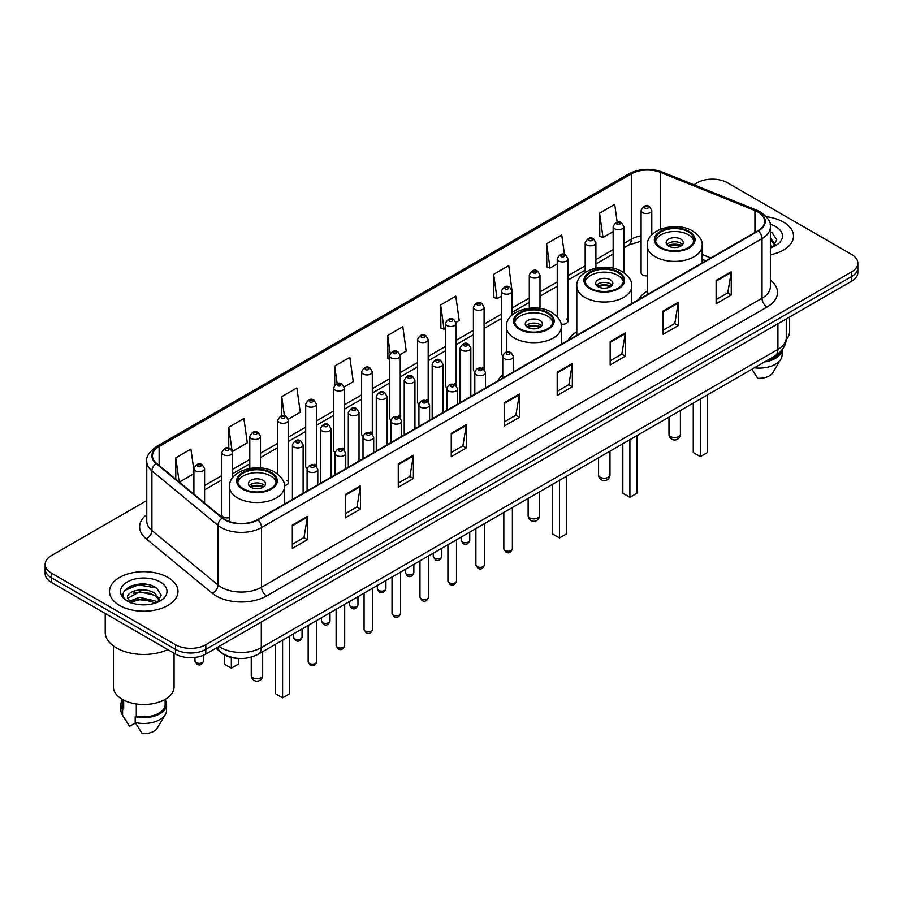 <?xml version="1.0" encoding="UTF-8"?>
<svg xmlns="http://www.w3.org/2000/svg" width="903" height="903" viewBox="0 0 903 903"><rect width="100%" height="100%" fill="white"/><g stroke="black" fill="none" stroke-linecap="round" stroke-linejoin="round"><path stroke-width="1.35" d="M502.757 374.993A37.813 21.83 0 0 0 497.722 380.953M576.803 331.762A37.813 21.83 0 0 0 568.156 340.296M647.225 291.093A37.813 21.83 0 0 0 638.579 299.627M512.046 315.113L512.046 291.127A5.35 3.093 180 0 1 508.739 293.983A5.35 3.093 180 0 1 502.915 293.317A5.35 3.093 180 0 1 501.346 291.127L501.346 353.468A5.35 3.093 0 0 0 502.847 355.613M484.098 369.462L484.098 307.268A5.35 3.093 180 0 1 480.791 310.124A5.35 3.093 180 0 1 474.955 309.447A5.35 3.093 180 0 1 473.398 307.268L473.398 369.598A5.35 3.093 0 0 0 474.899 371.754M454.581 383.549A5.35 3.093 0 0 1 456.139 385.604L456.15 323.398A5.35 3.093 180 0 1 452.843 326.254A5.35 3.093 180 0 1 447.008 325.588A5.35 3.093 180 0 1 445.439 323.398L445.439 385.739A5.35 3.093 0 0 0 446.951 387.884M426.622 399.69A5.35 3.093 0 0 1 428.191 401.733L428.191 339.539A5.35 3.093 180 0 1 424.895 342.395A5.35 3.093 180 0 1 419.06 341.729A5.35 3.093 180 0 1 417.491 339.539L417.491 401.88A5.35 3.093 0 0 0 419.003 404.025M398.674 415.831A5.35 3.093 0 0 1 400.243 417.875L400.243 355.68A5.35 3.093 180 0 1 396.936 358.536A5.35 3.093 180 0 1 391.112 357.859A5.35 3.093 180 0 1 389.543 355.68L389.543 418.01A5.35 3.093 0 0 0 391.044 420.166M372.296 434.016L372.296 371.81A5.35 3.093 180 0 1 368.988 374.666A5.35 3.093 180 0 1 363.164 374A5.35 3.093 180 0 1 361.595 371.81L361.595 434.151A5.35 3.093 0 0 0 363.096 436.296M342.779 448.102A5.35 3.093 0 0 1 344.336 450.145L344.348 387.951A5.35 3.093 180 0 1 341.041 390.807A5.35 3.093 180 0 1 335.205 390.13A5.35 3.093 180 0 1 333.647 387.951L333.647 450.281A5.35 3.093 0 0 0 335.148 452.437M314.831 464.232A5.35 3.093 0 0 1 316.389 466.287L316.389 404.092A5.35 3.093 180 0 1 313.093 406.937A5.35 3.093 180 0 1 307.257 406.271A5.35 3.093 180 0 1 305.688 404.092L305.688 466.422A5.35 3.093 0 0 0 307.201 468.567M232.545 477.811L232.545 452.493A5.35 3.093 180 0 1 229.238 455.349A5.35 3.093 180 0 1 223.413 454.683A5.35 3.093 180 0 1 221.845 452.493L221.845 514.834A5.35 3.093 0 0 0 223.413 517.013A5.35 3.093 0 0 0 229.486 517.622M651.797 234.848L651.797 210.444A5.35 3.093 180 0 1 648.489 213.3A5.35 3.093 180 0 1 642.665 212.634A5.35 3.093 180 0 1 641.096 210.444L641.096 272.785A5.35 3.093 0 0 0 642.665 274.963A5.35 3.093 0 0 0 647.225 275.833M705.717 260.865L702.162 259.432M561.045 324.143A5.35 3.093 0 0 0 567.942 321.186A5.35 3.093 0 0 0 566.373 319.007M484.087 369.462A5.35 3.093 0 0 0 482.529 367.419M372.284 434.016A5.35 3.093 0 0 0 370.727 431.961M284.377 485.554A5.35 3.093 0 0 0 288.441 482.563A5.35 3.093 0 0 0 286.872 480.373M237.861 658.377A21.401 12.36 180 0 1 221.822 653.14L215.885 648.241M146.602 584.365A28.535 16.48 0 0 0 129.897 586.352M146.76 500.567L51.415 555.616A21.401 12.36 0 0 0 45.15 564.352L45.15 573.676A21.401 12.36 0 0 0 51.415 582.412L175.532 654.065A21.401 12.36 0 0 0 205.805 654.065L851.585 281.228A21.401 12.36 0 0 0 857.85 272.492L857.85 267.83A21.401 12.36 0 0 1 851.585 276.566A21.401 12.36 0 0 0 857.85 267.83L857.85 263.168A21.401 12.36 0 0 0 851.585 254.432L727.468 182.778A21.401 12.36 0 0 0 697.195 182.778L693.786 184.743M45.15 564.352A21.401 12.36 0 0 0 51.415 573.089L175.532 644.742A21.401 12.36 0 0 0 205.805 644.742L205.805 649.404L851.585 276.566L205.805 649.404A21.401 12.36 0 0 1 175.532 649.404A21.401 12.36 0 0 0 205.805 649.404L205.805 654.065M51.415 573.089L51.415 577.751L175.532 649.404L51.415 577.751A21.401 12.36 0 0 1 45.15 569.014A21.401 12.36 0 0 0 51.415 577.751L51.415 582.412M783.477 222.093A34.246 19.776 0 0 0 766.365 216.731A34.246 19.776 0 0 1 783.477 222.093A34.246 19.776 0 0 1 793.5 236.078A34.246 19.776 0 0 0 783.477 222.093M167.958 577.457A34.246 19.776 0 0 0 130.642 573.168A34.246 19.776 0 0 0 109.5 591.442A34.246 19.776 0 0 0 119.523 605.416A34.246 19.776 0 0 0 156.851 609.706A34.246 19.776 0 0 0 177.993 591.442A34.246 19.776 0 0 0 167.958 577.457A34.246 19.776 0 0 0 130.642 573.168A34.246 19.776 0 0 0 109.5 591.442A34.246 19.776 0 0 0 119.523 605.416A34.246 19.776 0 0 0 156.851 609.706A34.246 19.776 0 0 0 177.993 591.442A34.246 19.776 0 0 0 167.958 577.457M757.989 212.047A22.835 13.184 180 0 1 764.683 221.37A22.835 13.184 180 0 1 757.989 230.694L257.513 519.643A22.835 13.184 180 0 1 222.669 517.882L156.591 463.397A22.835 13.184 180 0 1 152.46 455.834A22.835 13.184 180 0 1 159.154 446.511L631.344 173.895A22.835 13.184 180 0 1 660.578 172.428L754.942 210.568A22.835 13.184 180 0 1 757.989 212.047M758.396 211.81A23.399 13.511 0 0 0 755.269 210.297L660.906 172.157A23.399 13.511 0 0 0 630.937 173.669L158.747 446.285A23.399 13.511 0 0 0 156.129 463.589L222.194 518.062A23.399 13.511 0 0 0 257.919 519.868L758.396 230.92A23.399 13.511 0 0 0 758.396 211.81M292.324 525.117L292.324 548.414L307.46 539.678L307.46 516.381L292.324 525.117M292.324 544.283L303.984 537.556L307.404 517.148A5.711 3.296 -120 0 0 307.46 516.381M303.882 537.612L307.46 539.678M345.296 494.528L345.296 517.837L360.432 509.1L360.432 485.791L345.296 494.528M345.296 513.694L356.956 506.967L360.376 486.57A5.711 3.296 -120 0 0 360.432 485.791M356.854 507.023L360.432 509.1M398.268 463.95L398.268 487.248L413.405 478.511L413.405 455.202L398.268 463.95M398.268 483.116L409.928 476.389L413.348 455.981A5.711 3.296 -120 0 0 413.405 455.202M409.827 476.445L413.405 478.511M451.252 433.361L451.252 456.67L466.388 447.922L466.388 424.624L451.252 433.361M451.252 452.527L462.9 445.8L466.32 425.392A5.711 3.296 -120 0 0 466.388 424.624M462.799 445.856L466.388 447.922M716.113 280.438L716.113 303.747L731.249 294.999L731.249 271.701L716.113 280.438M716.113 299.604L727.773 292.877L731.193 272.48A5.711 3.296 -120 0 0 731.249 271.701M727.671 292.933L731.249 294.999M663.141 311.027L663.141 334.324L678.277 325.588L678.277 302.291L663.141 311.027M663.141 330.193L674.801 323.466L678.221 303.058A5.711 3.296 -120 0 0 678.277 302.291M674.699 323.522L678.277 325.588M610.168 341.605L610.168 364.914L625.305 356.177L625.305 332.868L610.168 341.605M610.168 360.782L621.828 354.044L625.248 333.647A5.711 3.296 -120 0 0 625.305 332.868M621.727 354.1L625.305 356.177M557.196 372.194L557.196 395.491L572.333 386.755L572.333 363.457L557.196 372.194M557.196 391.36L568.856 384.633L572.265 364.225A5.711 3.296 -120 0 0 572.333 363.457M568.755 384.689L572.333 386.755M504.224 402.772L504.224 426.081L519.36 417.344L519.36 394.035L504.224 402.772M504.224 421.949L515.884 415.211L519.293 394.814A5.711 3.296 -120 0 0 519.36 394.035M515.782 415.278L519.36 417.344M770.383 254.781A34.246 19.776 0 0 0 793.5 236.078A34.246 19.776 0 0 1 770.383 254.781M205.805 644.742L851.585 271.905A21.401 12.36 0 0 0 857.85 263.168M288.317 419.184L300.281 412.265L296.861 387.918L281.736 396.665L281.736 415.764M232.41 451.455L247.309 442.854L243.889 418.507L228.752 427.243L228.752 448.091M193.897 470.282L190.917 449.096L175.78 457.832L175.78 479.222M456.015 322.36L459.209 320.52L455.789 296.173L440.653 304.909L440.901 328.071M511.911 290.089L508.761 265.584L493.625 274.32L493.873 297.482M564.477 254.533L561.734 235.006L546.597 243.742L546.846 266.904M617.189 222.115L614.706 204.417L599.581 213.153L599.818 236.315M344.212 386.913L353.254 381.687L349.845 357.34L334.708 366.076L334.708 385.152M400.108 354.631L406.226 351.098L402.817 326.751L387.68 335.487L387.918 358.649M389.543 359.259L387.68 358.559M387.68 335.487L390.198 353.423M440.653 304.909L444.073 329.256L445.439 328.466M444.073 329.256L440.653 327.981M493.625 274.32L497.045 298.667L501.346 296.184M497.045 298.667L493.625 297.392M546.597 243.742L550.017 268.089L557.241 263.913M550.017 268.089L546.597 266.814M599.581 213.153L602.99 237.5L613.148 231.642M602.99 237.5L599.581 236.225M334.708 366.076L337.169 383.617M281.736 396.665L284.411 415.764M228.752 427.243L232.015 450.462M179.302 482.123L193.897 473.691M175.78 457.832L179.178 482.021M786.186 339.675A30.318 17.507 0 0 0 789.583 331.615L789.583 317.021M770.383 245.413L772.55 247.106M770.654 238.189L775.293 244.589M770.654 240.029L774.932 245.074M770.383 247.873A23.264 13.432 0 0 0 775.7 245.571A23.264 13.432 0 0 0 775.7 226.585A23.264 13.432 0 0 0 770.124 224.204M773.092 246.869L776.738 239.713L772.133 232.771M766.726 360.681A21.401 12.36 0 0 0 780 352.125M751.917 369.225L757.685 378.255A14.267 8.24 0 0 0 772.742 372.758L780.835 359.225A22.835 13.184 0 0 0 782.088 354.924L782.088 349.788M754.389 367.803A22.835 13.184 0 0 0 780.835 359.225M764.581 361.911A22.835 13.184 0 0 0 782.054 349.833M770.383 231.902L771.817 232.556M688.323 231.823A19.268 11.118 0 0 0 667.328 229.418A19.268 11.118 0 0 0 655.431 239.69A19.268 11.118 0 0 0 661.075 247.557A19.268 11.118 0 0 0 682.07 249.962A19.268 11.118 0 0 0 693.967 239.69A19.268 11.118 0 0 0 688.323 231.823M693.797 241.146A19.268 11.118 0 0 0 688.323 234.735A19.268 11.118 0 0 0 668.513 232.071A19.268 11.118 0 0 0 655.601 241.146M693.267 403.088L693.267 452.561L700.322 456.636L707.388 452.561L707.388 394.938M700.322 456.636L700.322 399.013M680.749 239.103A8.567 4.944 0 0 0 671.426 238.031A8.567 4.944 0 0 0 666.132 242.602A8.567 4.944 0 0 0 668.649 246.101A8.567 4.944 0 0 0 677.972 247.174A8.567 4.944 0 0 0 683.255 242.602A8.567 4.944 0 0 0 680.749 239.103M682.499 244.645A8.567 4.944 0 0 0 680.749 243.189A8.567 4.944 0 0 0 666.899 244.645M667.78 245.514A11.412 6.592 180 0 1 681.11 245.311L681.11 245.876M668.717 246.135A9.989 5.768 180 0 1 680.083 245.898L681.11 245.311M679.914 246.519L680.083 245.898M617.889 272.492A19.268 11.118 0 0 0 596.894 270.076A19.268 11.118 0 0 0 585.009 280.348A19.268 11.118 0 0 0 590.641 288.215A19.268 11.118 0 0 0 611.636 290.631A19.268 11.118 0 0 0 623.533 280.348A19.268 11.118 0 0 0 617.889 272.492M623.363 281.804A19.268 11.118 0 0 0 617.889 275.404A19.268 11.118 0 0 0 598.079 272.729A19.268 11.118 0 0 0 585.167 281.804M622.833 443.757L622.833 493.219L629.899 497.305L636.965 493.219L636.965 435.596M629.899 497.305L629.899 439.671M610.326 279.772A8.567 4.944 0 0 0 600.992 278.7A8.567 4.944 0 0 0 595.709 283.26A8.567 4.944 0 0 0 598.215 286.759A8.567 4.944 0 0 0 607.538 287.831A8.567 4.944 0 0 0 612.832 283.26A8.567 4.944 0 0 0 610.326 279.772M612.065 285.303A8.567 4.944 0 0 0 610.326 283.847A8.567 4.944 0 0 0 596.465 285.303M597.346 286.172A11.412 6.592 180 0 1 610.688 285.969L610.688 286.533M598.283 286.804A9.989 5.768 180 0 1 609.649 286.567L610.688 285.969M609.48 287.188L609.649 286.567M547.455 313.149A19.268 11.118 0 0 0 526.46 310.734A19.268 11.118 0 0 0 514.575 321.016A19.268 11.118 0 0 0 520.218 328.884A19.268 11.118 0 0 0 541.213 331.288A19.268 11.118 0 0 0 553.099 321.016A19.268 11.118 0 0 0 547.455 313.149M552.941 322.473A19.268 11.118 0 0 0 547.455 316.061A19.268 11.118 0 0 0 527.645 313.397A19.268 11.118 0 0 0 514.744 322.473M552.399 484.414L552.399 533.887L559.465 537.962L566.531 533.887L566.531 476.253M559.465 537.962L559.465 480.34M539.892 320.43A8.567 4.944 0 0 0 530.558 319.357A8.567 4.944 0 0 0 525.275 323.929A8.567 4.944 0 0 0 527.781 327.428A8.567 4.944 0 0 0 537.116 328.489A8.567 4.944 0 0 0 542.398 323.929A8.567 4.944 0 0 0 539.892 320.43M541.642 325.972A8.567 4.944 0 0 0 539.892 324.504A8.567 4.944 0 0 0 526.043 325.972M526.923 326.841A11.412 6.592 180 0 1 540.254 326.626L540.254 327.202M527.86 327.462A9.989 5.768 180 0 1 539.226 327.225L540.254 326.626M539.057 327.845L539.226 327.225M270.584 473.003A19.268 11.118 0 0 0 249.589 470.598A19.268 11.118 0 0 0 237.692 480.87A19.268 11.118 0 0 0 243.336 488.737A19.268 11.118 0 0 0 264.331 491.142A19.268 11.118 0 0 0 276.228 480.87A19.268 11.118 0 0 0 270.584 473.003M276.058 482.326A19.268 11.118 0 0 0 270.584 475.915A19.268 11.118 0 0 0 250.774 473.251A19.268 11.118 0 0 0 237.861 482.326M275.528 644.268L275.528 693.741L282.594 697.816L289.649 693.741L289.649 636.118M282.594 697.816L282.594 640.193M224.271 654.81L224.271 664.145L231.326 668.22L238.392 664.145L238.392 658.422M231.326 668.22L231.326 657.508M263.01 480.283A8.567 4.944 0 0 0 253.687 479.211A8.567 4.944 0 0 0 248.393 483.782A8.567 4.944 0 0 0 250.91 487.281A8.567 4.944 0 0 0 260.233 488.354A8.567 4.944 0 0 0 265.516 483.782A8.567 4.944 0 0 0 263.01 480.283M264.76 485.825A8.567 4.944 0 0 0 263.01 484.369A8.567 4.944 0 0 0 249.16 485.825M250.041 486.694A11.412 6.592 180 0 1 263.371 486.491L263.371 487.056M250.978 487.315A9.989 5.768 180 0 1 262.344 487.078L263.371 486.491M262.175 487.699L262.344 487.078M105.222 613.464L105.222 632.224A38.524 22.248 0 0 0 116.498 647.948A38.524 22.248 0 0 0 167.789 649.596M113.417 645.938L113.417 686.98A30.318 17.507 0 0 0 122.3 699.362A30.318 17.507 0 0 0 155.35 703.155A30.318 17.507 0 0 0 174.065 686.98L174.065 653.219M139.852 604.683L145.281 604.841M129.185 601.263L139.57 597.301L155.147 600.946L157.043 602.459M129.942 602.425L141.805 599.073L155.147 602.798M127.616 597.357L130.28 602.391M127.639 597.809C125.991 590.652 145.62 586.431 155.147 593.553L159.786 599.953M127.718 598.283L139.536 591.781L155.147 595.393L159.413 600.427M157.585 602.233L161.231 595.077L156.625 588.135C140.304 576.396 111.295 591.86 128.045 601.342L128.869 601.85M160.192 581.938A23.264 13.432 0 0 0 127.3 581.938A23.264 13.432 0 0 0 127.3 600.935A23.264 13.432 0 0 0 160.192 600.935A23.264 13.432 0 0 0 160.192 581.938M122.345 699.385L122.345 704.453A21.401 12.36 0 0 0 123.677 708.765L123.677 700.107M122.345 699.87A22.835 13.184 0 0 0 120.912 704.453L120.912 710.277A22.835 13.184 0 0 0 122.165 714.589A22.835 13.184 0 0 0 122.582 715.221L129.558 726.339L135.439 722.942M122.582 715.221L122.582 709.397L123.677 708.765M120.912 704.453A22.835 13.184 0 0 0 122.582 709.397M130.642 602.865L127.695 598.17M136.297 703.945L136.297 716.045A21.401 12.36 0 0 0 165.147 704.453L165.147 699.385M136.297 716.045L135.19 716.677L135.19 722.502L142.177 733.62A14.267 8.24 0 0 0 157.235 728.123L165.328 714.589A22.835 13.184 0 0 0 166.581 710.277L166.581 704.453A22.835 13.184 0 0 0 165.147 699.87M135.19 722.502A22.835 13.184 0 0 0 165.328 714.589M135.19 716.677A22.835 13.184 0 0 0 166.581 704.453M124.637 590.46L138.306 584.862L156.309 587.921M133.17 593.192L138.306 592.255L151.275 593.395M133.113 600.608L138.306 599.66L151.252 600.788M219.023 646.435A28.535 16.48 0 0 0 220.942 647.654A28.535 16.48 0 0 0 261.294 647.654L777.923 349.382A28.535 16.48 0 0 0 786.276 337.733C786.49 344.822 782.72 350.883 774.966 355.917L258.337 654.19A14.267 8.24 60 0 0 261.294 647.654L261.294 622.02M777.923 323.748L777.923 349.382A14.267 8.24 60 0 1 774.966 355.917M217.86 647.101A14.267 9.549 129.5 0 0 220.355 651.74L216.02 648.162M851.585 281.228L851.585 271.905M175.532 654.065L175.532 644.742M770.383 280.088A35.68 20.6 180 0 1 767.076 307.009L266.599 595.957A7.134 4.12 60 0 1 261.554 587.221L762.03 298.261A28.535 16.48 0 0 0 770.383 286.612L770.383 226.958A28.535 16.48 180 0 1 762.03 238.606A7.134 4.12 -120 0 0 758.396 230.92M266.599 595.957A35.68 20.6 180 0 1 216.144 595.957A35.68 20.6 180 0 1 212.149 593.203L146.072 538.719A35.68 20.6 180 0 1 146.76 514.552M221.19 587.221A28.535 16.48 0 0 0 261.554 587.221L261.554 527.555A28.535 16.48 180 0 1 217.995 525.365L151.918 470.881A28.535 16.48 180 0 1 146.76 461.433L146.76 521.087A28.535 16.48 0 0 0 151.918 530.535L217.995 585.02A28.535 16.48 0 0 0 221.19 587.221M770.383 226.958C771.343 222.499 768.058 217.533 760.552 212.047L756.804 210.218A7.134 3.341 112 0 0 755.269 210.297M756.804 210.218L662.441 172.078C650.623 167.89 639.403 168.5 628.781 173.895A7.134 4.12 60 0 1 630.937 173.669M158.747 446.285A7.134 4.12 -120 0 0 156.591 446.511C149.187 451.839 145.902 456.805 146.76 461.433M156.129 463.589A7.134 4.775 129.5 0 0 151.918 470.881L151.918 530.535A7.134 4.775 -50.5 0 1 146.072 538.719M662.441 172.078A7.134 3.341 112 0 0 660.906 172.157M222.194 518.062A7.134 4.775 129.5 0 0 217.995 525.365L217.995 585.02A7.134 4.775 -50.5 0 1 212.149 593.203M257.919 519.868A7.134 4.12 60 0 1 261.554 527.555L762.03 238.606L762.03 298.261A7.134 4.12 60 0 0 767.076 307.009M159.154 446.511L159.154 465.508M754.942 210.568L754.942 232.443M660.578 172.428L660.578 229.193M710.763 257.953L702.162 254.477M641.096 235.818A22.835 13.184 0 0 0 631.344 239.148L623.849 243.471M631.344 173.895L631.344 239.148A12.845 7.416 60 0 1 628.68 245.029L623.849 247.817M613.148 249.657L595.901 259.612M585.189 265.787L567.942 275.754M557.241 281.928L539.994 291.883M529.293 298.069L512.046 308.025M501.346 314.199L484.098 324.154M473.398 330.34L456.15 340.296M445.439 346.47L428.191 356.437M417.491 362.611L400.243 372.567M389.543 378.752L372.296 388.708M361.595 394.882L344.348 404.849M333.647 411.023L316.389 420.979M305.688 427.164L288.441 437.12M277.74 443.294L260.493 453.25M249.792 459.435L232.545 469.391M221.845 475.565L204.597 485.532M193.897 491.706L192.147 492.711M504.224 403.517L519.293 394.814M557.196 372.928L572.265 364.225M610.168 342.35L625.248 333.647M663.141 311.761L678.221 303.058M716.113 281.183L731.193 272.48M451.252 434.095L466.32 425.392M398.268 464.684L413.348 455.981M345.296 495.273L360.376 486.57M292.324 525.851L307.404 517.148M660.319 247.986A20.34 11.739 0 0 0 689.079 247.986A20.34 11.739 0 0 0 689.079 231.382A20.34 11.739 0 0 0 660.319 231.382A20.34 11.739 0 0 0 660.319 247.986M702.162 262.92L702.162 245.514A27.474 15.859 180 0 1 685.208 260.166A27.474 15.859 180 0 1 655.273 256.734A27.474 15.859 180 0 1 647.225 245.514L647.225 294.638M670.658 436.6A5.711 3.296 180 0 1 668.988 434.264A5.711 5.711 0 0 0 677.555 439.208A5.711 5.711 0 0 0 680.41 434.264A5.711 3.296 180 0 1 678.729 436.6A5.711 3.296 180 0 1 670.658 436.6M589.885 288.655A20.34 11.739 0 0 0 618.645 288.655A20.34 11.739 0 0 0 618.645 272.051A20.34 11.739 0 0 0 589.885 272.051A20.34 11.739 0 0 0 589.885 288.655M631.739 303.577L631.739 286.172A27.474 15.859 180 0 1 614.785 300.834A27.474 15.859 180 0 1 584.839 297.392A27.474 15.859 180 0 1 576.803 286.172L576.803 335.295M600.235 477.258A5.711 3.296 180 0 1 598.565 474.933A5.711 5.711 0 0 0 607.121 479.877A5.711 5.711 0 0 0 609.976 474.933A5.711 3.296 180 0 1 608.306 477.258A5.711 3.296 180 0 1 600.235 477.258M519.462 329.313A20.34 11.739 0 0 0 548.211 329.313A20.34 11.739 0 0 0 548.211 312.709A20.34 11.739 0 0 0 519.462 312.709A20.34 11.739 0 0 0 519.462 329.313M561.305 344.246L561.305 326.841A27.474 15.859 180 0 1 544.351 341.492A27.474 15.859 180 0 1 514.417 338.049A27.474 15.859 180 0 1 506.369 326.841L506.369 352.125M529.801 517.927A5.711 3.296 180 0 1 528.131 515.59A5.711 5.711 0 0 0 536.687 520.534A5.711 5.711 0 0 0 539.543 515.59A5.711 3.296 180 0 1 537.872 517.927A5.711 3.296 180 0 1 529.801 517.927M242.58 489.166A20.34 11.739 0 0 0 271.34 489.166A20.34 11.739 0 0 0 271.34 472.562A20.34 11.739 0 0 0 242.58 472.562A20.34 11.739 0 0 0 242.58 489.166M284.434 504.1L284.434 486.694A27.474 15.859 180 0 1 267.469 501.346A27.474 15.859 180 0 1 237.534 497.903A27.474 15.859 180 0 1 229.486 486.694L229.486 521.573M252.919 677.781A5.711 3.296 180 0 1 251.248 675.444A5.711 5.711 0 0 0 259.816 680.388A5.711 5.711 0 0 0 262.671 675.444A5.711 3.296 180 0 1 260.99 677.781A5.711 3.296 180 0 1 252.919 677.781M512.385 548.742C510.974 552.591 508.784 553.72 505.815 552.117L503.829 548.742A4.278 2.472 0 0 0 505.082 550.491A4.278 2.472 0 0 0 509.743 551.022A4.278 2.472 0 0 0 512.385 548.742L512.385 507.52M504.325 358.672A5.35 3.093 180 0 1 502.757 356.493C504.122 352.102 506.922 350.827 511.154 352.678L513.457 356.493A5.35 3.093 180 0 1 510.15 359.349A5.35 3.093 180 0 1 504.325 358.672M509.371 352.847A1.783 1.027 0 0 0 506.843 352.847A1.783 1.027 0 0 0 506.843 354.303A1.783 1.027 0 0 0 509.371 354.303A1.783 1.027 0 0 0 509.371 352.847M484.437 564.872C483.026 568.732 480.836 569.849 477.868 568.258L475.881 564.872A4.278 2.472 0 0 0 477.134 566.621A4.278 2.472 0 0 0 481.796 567.163A4.278 2.472 0 0 0 484.437 564.872L484.437 523.65M476.378 374.813A5.35 3.093 180 0 1 474.809 372.634C476.174 368.243 478.974 366.968 483.207 368.808L485.509 372.634A5.35 3.093 180 0 1 482.202 375.479A5.35 3.093 180 0 1 476.378 374.813M481.423 368.988A1.783 1.027 0 0 0 478.895 368.988A1.783 1.027 0 0 0 478.895 370.444A1.783 1.027 0 0 0 481.423 370.444A1.783 1.027 0 0 0 481.423 368.988M456.489 581.013C455.078 584.862 452.888 585.991 449.92 584.399L447.922 581.013A4.278 2.472 0 0 0 449.175 582.762A4.278 2.472 0 0 0 453.848 583.293A4.278 2.472 0 0 0 456.489 581.013L456.489 539.791M448.419 390.954A5.35 3.093 180 0 1 446.85 388.764C448.227 384.373 451.026 383.098 455.247 384.949L457.561 388.764A5.35 3.093 180 0 1 454.254 391.62A5.35 3.093 180 0 1 448.419 390.954M453.464 385.129A1.783 1.027 0 0 0 450.947 385.129A1.783 1.027 0 0 0 450.947 386.586A1.783 1.027 0 0 0 453.464 386.586A1.783 1.027 0 0 0 453.464 385.129M428.541 597.154C427.13 601.003 424.941 602.132 421.972 600.529L419.974 597.154A4.278 2.472 0 0 0 421.227 598.892A4.278 2.472 0 0 0 425.9 599.434A4.278 2.472 0 0 0 428.541 597.154L428.541 555.932M420.471 407.084A5.35 3.093 180 0 1 418.902 404.905C420.267 400.514 423.067 399.239 427.3 401.09L429.602 404.905A5.35 3.093 180 0 1 426.306 407.761A5.35 3.093 180 0 1 420.471 407.084M425.516 401.259A1.783 1.027 0 0 0 422.999 401.259A1.783 1.027 0 0 0 422.999 402.715A1.783 1.027 0 0 0 425.516 402.715A1.783 1.027 0 0 0 425.516 401.259M400.582 613.284C399.182 617.133 396.993 618.262 394.013 616.67L392.026 613.284A4.278 2.472 0 0 0 393.279 615.033A4.278 2.472 0 0 0 397.941 615.575A4.278 2.472 0 0 0 400.582 613.284L400.582 572.062M392.523 423.225A5.35 3.093 180 0 1 390.954 421.035C392.32 416.644 395.119 415.38 399.352 417.22L401.654 421.035A5.35 3.093 180 0 1 398.358 423.891A5.35 3.093 180 0 1 392.523 423.225M397.568 417.4A1.783 1.027 0 0 0 395.04 417.4A1.783 1.027 0 0 0 395.04 418.857A1.783 1.027 0 0 0 397.568 418.857A1.783 1.027 0 0 0 397.568 417.4M372.634 629.425C371.223 633.274 369.034 634.403 366.065 632.8L364.078 629.425A4.278 2.472 0 0 0 365.331 631.174A4.278 2.472 0 0 0 369.993 631.705A4.278 2.472 0 0 0 372.634 629.425L372.634 588.203M364.575 439.366A5.35 3.093 180 0 1 363.006 437.176C364.372 432.785 367.171 431.51 371.404 433.361L373.707 437.176A5.35 3.093 180 0 1 370.399 440.032A5.35 3.093 180 0 1 364.575 439.366M369.62 433.53A1.783 1.027 0 0 0 367.092 433.53A1.783 1.027 0 0 0 367.092 434.998A1.783 1.027 0 0 0 369.62 434.998A1.783 1.027 0 0 0 369.62 433.53M344.686 645.566C343.275 649.415 341.086 650.532 338.117 648.941L336.119 645.566A4.278 2.472 0 0 0 337.383 647.304A4.278 2.472 0 0 0 342.045 647.846A4.278 2.472 0 0 0 344.686 645.566L344.686 604.344M336.627 455.496A5.35 3.093 180 0 1 335.058 453.317C336.424 448.926 339.223 447.651 343.456 449.491L345.759 453.317A5.35 3.093 180 0 1 342.451 456.173A5.35 3.093 180 0 1 336.627 455.496M341.673 449.671A1.783 1.027 0 0 0 339.144 449.671A1.783 1.027 0 0 0 339.144 451.128A1.783 1.027 0 0 0 341.673 451.128A1.783 1.027 0 0 0 341.673 449.671M316.739 661.696C315.328 665.545 313.138 666.674 310.169 665.082L308.171 661.696A4.278 2.472 0 0 0 309.424 663.445A4.278 2.472 0 0 0 314.097 663.976A4.278 2.472 0 0 0 316.739 661.696L316.739 620.474M308.668 471.637A5.35 3.093 180 0 1 307.099 469.447C308.476 465.056 311.275 463.792 315.497 465.632L317.811 469.447A5.35 3.093 180 0 1 314.504 472.303A5.35 3.093 180 0 1 308.668 471.637M313.713 465.813A1.783 1.027 0 0 0 311.196 465.813A1.783 1.027 0 0 0 311.196 467.269A1.783 1.027 0 0 0 313.713 467.269A1.783 1.027 0 0 0 313.713 465.813M462.449 542.014A4.278 2.472 0 0 0 467.111 542.545A4.278 2.472 0 0 0 469.752 540.265C468.341 544.114 466.151 545.243 463.183 543.64L461.196 540.265A4.278 2.472 0 0 0 462.449 542.014M470.824 396.485L470.824 348.016A5.35 3.093 180 0 1 467.528 350.872A5.35 3.093 180 0 1 461.693 350.206A5.35 3.093 180 0 1 460.124 348.016L460.124 402.659M464.21 345.826A1.783 1.027 0 0 0 466.738 345.826A1.783 1.027 0 0 0 466.738 344.37A1.783 1.027 0 0 0 464.21 344.37A1.783 1.027 0 0 0 464.21 345.826M434.501 558.144A4.278 2.472 0 0 0 439.163 558.686A4.278 2.472 0 0 0 441.804 556.395C440.393 560.255 438.203 561.373 435.235 559.781L433.248 556.395A4.278 2.472 0 0 0 434.501 558.144M442.876 412.615L442.876 364.157A5.35 3.093 180 0 1 439.569 367.002A5.35 3.093 180 0 1 433.745 366.336A5.35 3.093 180 0 1 432.176 364.157L432.176 418.8M436.262 361.968A1.783 1.027 0 0 0 438.79 361.968A1.783 1.027 0 0 0 438.79 360.511A1.783 1.027 0 0 0 436.262 360.511A1.783 1.027 0 0 0 436.262 361.968M406.553 574.285A4.278 2.472 0 0 0 411.215 574.816A4.278 2.472 0 0 0 413.856 572.536C412.445 576.385 410.255 577.514 407.287 575.922L405.289 572.536A4.278 2.472 0 0 0 406.553 574.285M414.928 428.756L414.928 380.287A5.35 3.093 180 0 1 411.621 383.143A5.35 3.093 180 0 1 405.786 382.477A5.35 3.093 180 0 1 404.228 380.287L404.228 434.941M408.314 378.109A1.783 1.027 0 0 0 410.831 378.109A1.783 1.027 0 0 0 410.831 376.653A1.783 1.027 0 0 0 408.314 376.653A1.783 1.027 0 0 0 408.314 378.109M378.594 590.427A4.278 2.472 0 0 0 383.267 590.957A4.278 2.472 0 0 0 385.908 588.677C384.497 592.526 382.308 593.655 379.339 592.052L377.341 588.677A4.278 2.472 0 0 0 378.594 590.427M386.981 444.897L386.981 396.428A5.35 3.093 180 0 1 383.673 399.284A5.35 3.093 180 0 1 377.838 398.607A5.35 3.093 180 0 1 376.269 396.428L376.269 451.071M380.366 394.239A1.783 1.027 0 0 0 382.883 394.239A1.783 1.027 0 0 0 382.883 392.782A1.783 1.027 0 0 0 380.366 392.782A1.783 1.027 0 0 0 380.366 394.239M350.646 606.556A4.278 2.472 0 0 0 355.308 607.098A4.278 2.472 0 0 0 357.96 604.807C356.55 608.656 354.36 609.785 351.391 608.193L349.393 604.807A4.278 2.472 0 0 0 350.646 606.556M359.022 461.027L359.022 412.558A5.35 3.093 180 0 1 355.726 415.414A5.35 3.093 180 0 1 349.89 414.748A5.35 3.093 180 0 1 348.321 412.558L348.321 467.212M352.418 410.38A1.783 1.027 0 0 0 354.935 410.38A1.783 1.027 0 0 0 354.935 408.924A1.783 1.027 0 0 0 352.418 408.924A1.783 1.027 0 0 0 352.418 410.38M322.698 622.698A4.278 2.472 0 0 0 327.36 623.228A4.278 2.472 0 0 0 330.001 620.948C328.59 624.797 326.401 625.926 323.432 624.323L321.445 620.948A4.278 2.472 0 0 0 322.698 622.698M331.074 477.168L331.074 428.699A5.35 3.093 180 0 1 327.778 431.555A5.35 3.093 180 0 1 321.942 430.889A5.35 3.093 180 0 1 320.373 428.699L320.373 483.342M324.459 426.521A1.783 1.027 0 0 0 326.988 426.521A1.783 1.027 0 0 0 326.988 425.065A1.783 1.027 0 0 0 324.459 425.065A1.783 1.027 0 0 0 324.459 426.521M294.75 638.827A4.278 2.472 0 0 0 299.412 639.369A4.278 2.472 0 0 0 302.053 637.089C300.643 640.938 298.453 642.067 295.484 640.464L293.498 637.089A4.278 2.472 0 0 0 294.75 638.827M303.126 493.309L303.126 444.84A5.35 3.093 180 0 1 299.819 447.696A5.35 3.093 180 0 1 293.994 447.019A5.35 3.093 180 0 1 292.425 444.84L292.425 499.483M296.511 442.651A1.783 1.027 0 0 0 299.04 442.651A1.783 1.027 0 0 0 299.04 441.195A1.783 1.027 0 0 0 296.511 441.195A1.783 1.027 0 0 0 296.511 442.651M645.182 208.266A1.783 1.027 0 0 0 647.711 208.266A1.783 1.027 0 0 0 647.711 206.798A1.783 1.027 0 0 0 645.182 206.798A1.783 1.027 0 0 0 645.182 208.266M623.849 272.729L623.849 226.585A5.35 3.093 180 0 1 620.542 229.441A5.35 3.093 180 0 1 614.706 228.764A5.35 3.093 180 0 1 613.148 226.585L613.148 268.259M617.234 224.395A1.783 1.027 0 0 0 619.751 224.395A1.783 1.027 0 0 0 619.751 222.939A1.783 1.027 0 0 0 617.234 222.939A1.783 1.027 0 0 0 617.234 224.395M595.901 268.157L595.901 242.715A5.35 3.093 180 0 1 592.594 245.571A5.35 3.093 180 0 1 586.758 244.905A5.35 3.093 180 0 1 585.189 242.715L585.189 272.39M589.287 240.537A1.783 1.027 0 0 0 591.804 240.537A1.783 1.027 0 0 0 591.804 239.081A1.783 1.027 0 0 0 589.287 239.081A1.783 1.027 0 0 0 589.287 240.537M567.942 321.186L567.942 258.856A5.35 3.093 180 0 1 564.646 261.712A5.35 3.093 180 0 1 558.81 261.035A5.35 3.093 180 0 1 557.241 258.856L557.241 316.716M561.327 256.666A1.783 1.027 0 0 0 563.856 256.666A1.783 1.027 0 0 0 563.856 255.21A1.783 1.027 0 0 0 561.327 255.21A1.783 1.027 0 0 0 561.327 256.666M539.994 308.42L539.994 274.997A5.35 3.093 180 0 1 536.687 277.842A5.35 3.093 180 0 1 530.862 277.176A5.35 3.093 180 0 1 529.293 274.997L529.293 308.216M533.38 272.808A1.783 1.027 0 0 0 535.908 272.808A1.783 1.027 0 0 0 535.908 271.351A1.783 1.027 0 0 0 533.38 271.351A1.783 1.027 0 0 0 533.38 272.808M505.432 288.949A1.783 1.027 0 0 0 507.96 288.949A1.783 1.027 0 0 0 507.96 287.493A1.783 1.027 0 0 0 505.432 287.493A1.783 1.027 0 0 0 505.432 288.949M477.484 305.079A1.783 1.027 0 0 0 480.001 305.079A1.783 1.027 0 0 0 480.001 303.622A1.783 1.027 0 0 0 477.484 303.622A1.783 1.027 0 0 0 477.484 305.079M449.536 321.22A1.783 1.027 0 0 0 452.053 321.22A1.783 1.027 0 0 0 452.053 319.764A1.783 1.027 0 0 0 449.536 319.764A1.783 1.027 0 0 0 449.536 321.22M421.577 337.361A1.783 1.027 0 0 0 424.105 337.361A1.783 1.027 0 0 0 424.105 335.893A1.783 1.027 0 0 0 421.577 335.893A1.783 1.027 0 0 0 421.577 337.361M393.629 353.491A1.783 1.027 0 0 0 396.157 353.491A1.783 1.027 0 0 0 396.157 352.035A1.783 1.027 0 0 0 393.629 352.035A1.783 1.027 0 0 0 393.629 353.491M365.681 369.632A1.783 1.027 0 0 0 368.21 369.632A1.783 1.027 0 0 0 368.21 368.176A1.783 1.027 0 0 0 365.681 368.176A1.783 1.027 0 0 0 365.681 369.632M337.733 385.762A1.783 1.027 0 0 0 340.25 385.762A1.783 1.027 0 0 0 340.25 384.306A1.783 1.027 0 0 0 337.733 384.306A1.783 1.027 0 0 0 337.733 385.762M309.785 401.903A1.783 1.027 0 0 0 312.303 401.903A1.783 1.027 0 0 0 312.303 400.447A1.783 1.027 0 0 0 309.785 400.447A1.783 1.027 0 0 0 309.785 401.903M288.441 482.563L288.441 420.222A5.35 3.093 180 0 1 285.145 423.078A5.35 3.093 180 0 1 279.309 422.412A5.35 3.093 180 0 1 277.74 420.222L277.74 474.12M281.826 418.044A1.783 1.027 0 0 0 284.355 418.044A1.783 1.027 0 0 0 284.355 416.588A1.783 1.027 0 0 0 281.826 416.588A1.783 1.027 0 0 0 281.826 418.044M260.493 467.968L260.493 436.363A5.35 3.093 180 0 1 257.186 439.219A5.35 3.093 180 0 1 251.361 438.542A5.35 3.093 180 0 1 249.792 436.363L249.792 468.443M253.878 434.174A1.783 1.027 0 0 0 256.407 434.174A1.783 1.027 0 0 0 256.407 432.718A1.783 1.027 0 0 0 253.878 432.718A1.783 1.027 0 0 0 253.878 434.174M225.931 450.315A1.783 1.027 0 0 0 228.459 450.315A1.783 1.027 0 0 0 228.459 448.859A1.783 1.027 0 0 0 225.931 448.859A1.783 1.027 0 0 0 225.931 450.315M196.211 662.633A4.278 2.472 0 0 0 200.884 663.163A4.278 2.472 0 0 0 203.525 660.883C202.114 664.732 199.924 665.861 196.956 664.258L194.958 660.883A4.278 2.472 0 0 0 196.211 662.633M204.597 502.971L204.597 468.634A5.35 3.093 180 0 1 201.29 471.49A5.35 3.093 180 0 1 195.454 470.824A5.35 3.093 180 0 1 193.897 468.634L193.897 494.155M197.983 466.445A1.783 1.027 0 0 0 200.5 466.445A1.783 1.027 0 0 0 200.5 464.989A1.783 1.027 0 0 0 197.983 464.989A1.783 1.027 0 0 0 197.983 466.445M258.337 654.19C246.858 659.958 235.378 659.958 223.888 654.19L220.355 651.74M786.276 337.733L786.276 318.928M628.781 173.895L156.591 446.511M641.096 241.135L628.68 245.029M613.148 254.003L595.901 263.958M585.189 270.132L567.942 280.088M557.241 286.274L539.994 296.229M529.293 302.403L512.046 312.37M501.346 318.545L484.098 328.5M473.398 334.686L456.15 344.641M445.439 350.815L428.191 360.771M417.491 366.957L400.243 376.912M389.543 383.098L372.296 393.053M361.595 399.228L344.348 409.183M333.647 415.369L316.389 425.324M305.688 431.499L288.441 441.465M277.74 447.64L260.493 457.595M249.792 463.781L232.545 473.736M221.845 479.911L204.597 489.866M705.875 260.775L702.162 259.285M702.162 245.514C702.771 240.683 699.599 235.852 692.646 231.033C676.449 221.009 646.277 229.057 647.225 245.514M680.41 410.515L680.41 434.264M668.988 417.107L668.988 434.264M631.739 286.172C632.337 281.341 629.165 276.51 622.212 271.701C606.015 261.678 575.843 269.715 576.803 286.172M609.976 451.173L609.976 474.933M598.565 457.765L598.565 474.933M561.305 326.841C561.914 322.01 558.731 317.179 551.778 312.359C535.592 302.336 505.42 310.372 506.369 326.841M539.543 491.842L539.543 515.59M528.131 498.433L528.131 515.59M284.434 486.694C285.032 481.863 281.86 477.032 274.907 472.213C258.709 462.189 228.538 470.237 229.486 486.694M262.671 651.695L262.671 675.444M251.248 657.147L251.248 675.444M124.479 718.461L122.165 714.589M503.829 548.742L503.829 512.464M502.757 378.052L502.757 356.493M513.457 371.867L513.457 356.493M475.881 564.872L475.881 528.594M474.809 394.182L474.809 372.634M485.509 388.008L485.509 372.634M447.922 581.013L447.922 544.735M446.85 410.323L446.85 388.764M457.561 404.149L457.561 388.764M419.974 597.154L419.974 560.876M418.902 426.464L418.902 404.905M429.602 420.279L429.602 404.905M392.026 613.284L392.026 577.006M390.954 442.594L390.954 421.035M401.654 436.42L401.654 421.035M364.078 629.425L364.078 593.147M363.006 458.735L363.006 437.176M373.707 452.55L373.707 437.176M336.119 645.566L336.119 609.277M335.058 474.865L335.058 453.317M345.759 468.691L345.759 453.317M308.171 661.696L308.171 625.418M307.099 491.006L307.099 469.447M317.811 484.832L317.811 469.447M469.752 540.265L469.752 532.127M470.824 348.016L468.522 344.201C465.417 341.955 462.618 343.23 460.124 348.016M461.196 540.265L461.196 537.071M441.804 556.395L441.804 548.268M442.876 364.157L440.574 360.331C437.47 358.096 434.67 359.371 432.176 364.157M433.248 556.395L433.248 553.212M413.856 572.536L413.856 564.409M414.928 380.287L412.615 376.472C409.51 374.226 406.722 375.501 404.228 380.287M405.289 572.536L405.289 569.353M385.908 588.677L385.908 580.539M386.981 396.428L384.667 392.613C381.563 390.367 378.763 391.642 376.269 396.428M377.341 588.677L377.341 585.483M357.96 604.807L357.96 596.68M359.022 412.558L356.719 408.743C353.615 406.508 350.815 407.772 348.321 412.558M349.393 604.807L349.393 601.624M330.001 620.948L330.001 612.81M331.074 428.699L328.771 424.884C325.667 422.638 322.868 423.913 320.373 428.699M321.445 620.948L321.445 617.754M302.053 637.089L302.053 628.951M303.126 444.84L300.823 441.025C297.719 438.779 294.92 440.054 292.425 444.84M293.498 637.089L293.498 633.895M651.797 210.444L649.494 206.629C646.39 204.383 643.591 205.658 641.096 210.444M623.849 226.585L621.535 222.759C618.431 220.524 615.632 221.799 613.148 226.585M595.901 242.715L593.587 238.9C590.483 236.665 587.684 237.929 585.189 242.715M567.942 258.856L565.639 255.041C562.535 252.795 559.736 254.07 557.241 258.856M539.994 274.997L537.691 271.171C534.587 268.936 531.788 270.211 529.293 274.997M512.046 291.127L509.743 287.312C506.639 285.066 503.84 286.341 501.346 291.127M484.098 307.268L481.784 303.453C478.68 301.207 475.881 302.482 473.398 307.268M456.15 323.398L453.837 319.583C450.732 317.348 447.933 318.612 445.439 323.398M428.191 339.539L425.889 335.724C422.785 333.478 419.985 334.753 417.491 339.539M400.243 355.68L397.941 351.854C394.837 349.619 392.037 350.895 389.543 355.68M372.296 371.81L369.993 367.995C366.889 365.76 364.09 367.024 361.595 371.81M344.348 387.951L342.034 384.136C338.93 381.89 336.13 383.165 333.647 387.951M316.389 404.092L314.086 400.266C310.982 398.031 308.183 399.307 305.688 404.092M288.441 420.222L286.138 416.407C283.034 414.161 280.235 415.436 277.74 420.222M260.493 436.363L258.19 432.548C255.086 430.302 252.287 431.578 249.792 436.363M232.545 452.493L230.242 448.678C227.138 446.443 224.339 447.707 221.845 452.493M203.525 660.883L203.525 655.206M204.597 468.634L202.283 464.819C199.179 462.573 196.38 463.849 193.897 468.634M194.958 660.883L194.958 657.429"/></g></svg>
